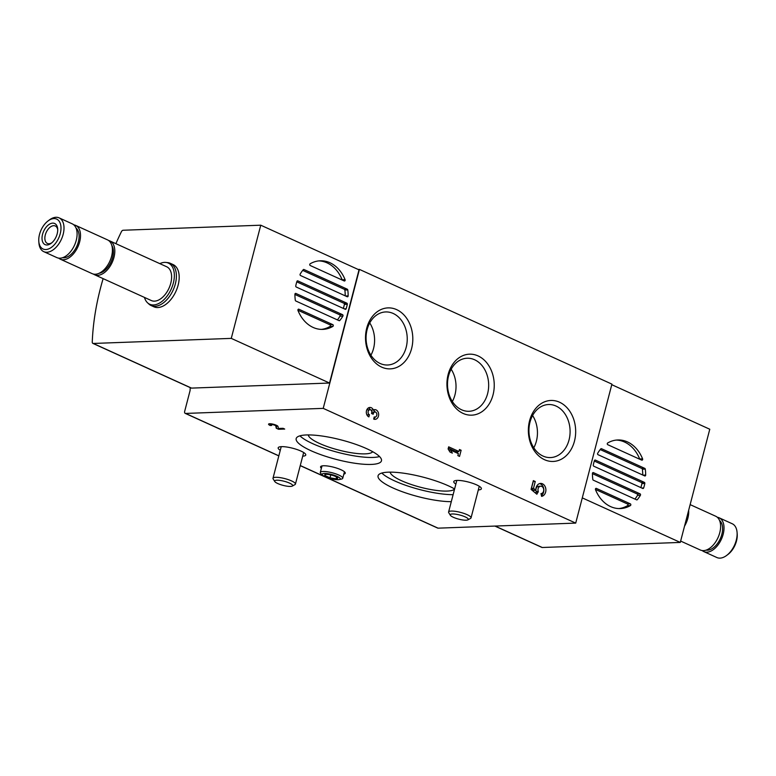 <?xml version="1.0" encoding="UTF-8"?>
<svg xmlns="http://www.w3.org/2000/svg" width="776" height="776" viewBox="0 0 776 776"><rect width="100%" height="100%" fill="white"/><g stroke="black" fill="none" stroke-linecap="round" stroke-linejoin="round"><path stroke-width="1.16" d="M103.13 278.632A183.214 107.951 -65.6 0 0 92.257 342.003A2.318 1.368 -65.6 0 0 92.868 343.38A2.318 1.368 -65.6 0 0 93.256 343.458L231.267 338.385L260.755 225.195L123.132 230.249A2.318 1.368 -65.6 0 0 121.366 231.781A183.214 107.951 -65.6 0 0 115.886 243.674M332.914 326.376A0.931 0.718 87.9 0 0 332.836 324.659L298.857 309.217A0.931 0.718 87.9 0 0 297.984 310.507A34.328 26.607 -92.1 0 0 322.797 329.393A34.328 26.607 -92.1 0 0 332.914 326.376L329.984 326.492A34.328 26.607 -92.1 0 1 321.332 329.393M342.885 316.094A0.931 0.718 87.9 0 0 342.536 314.649L295.869 293.444A0.931 0.718 87.9 0 0 294.919 294.298A34.328 26.607 -92.1 0 0 295.297 300.244A0.931 0.718 87.9 0 0 295.782 300.981L339.093 320.663A0.931 0.718 87.9 0 0 339.81 320.469A34.328 26.607 -92.1 0 0 342.885 316.094L339.956 316.201A34.328 26.607 -92.1 0 1 337.434 319.906M347.308 304.289A0.931 0.718 87.9 0 0 346.843 303.164L297.829 280.893A0.931 0.718 87.9 0 0 296.936 281.397A34.328 26.607 -92.1 0 0 295.763 285.888A0.931 0.718 87.9 0 0 296.228 287.013L345.242 309.285A0.931 0.718 87.9 0 0 346.135 308.78A34.328 26.607 -92.1 0 0 347.308 304.289L344.379 304.396A34.328 26.607 -92.1 0 1 343.361 308.421M347.774 289.933A0.931 0.718 87.9 0 0 347.289 289.196L303.979 269.514A0.931 0.718 87.9 0 0 303.261 269.699A34.328 26.607 -92.1 0 0 300.186 274.083A0.931 0.718 87.9 0 0 300.535 275.529L347.202 296.733A0.931 0.718 87.9 0 0 348.152 295.879A34.328 26.607 -92.1 0 0 347.774 289.933L344.845 290.04A34.328 26.607 -92.1 0 1 345.223 295.831M339.956 316.201A0.931 0.718 87.9 0 0 339.607 314.755L294.919 294.453M344.379 304.396A0.931 0.718 87.9 0 0 343.913 303.27L296.791 281.863M344.845 290.04A0.931 0.718 87.9 0 0 344.36 289.303L302.708 270.378M342.226 280.049A0.931 0.718 87.9 0 0 342.158 279.777A34.328 26.607 -92.1 0 0 318.81 260.891M630.432 505.564A0.931 0.718 87.9 0 0 630.355 503.847L596.366 488.405A0.931 0.718 87.9 0 0 595.502 489.695A34.328 26.607 87.9 0 0 620.315 508.571A34.328 26.607 87.9 0 0 630.432 505.564L627.503 505.671A34.328 26.607 -92.1 0 1 618.85 508.571M640.404 495.272A0.931 0.718 87.9 0 0 640.054 493.837L593.388 472.623A0.931 0.718 87.9 0 0 592.437 473.476A34.328 26.607 87.9 0 0 592.815 479.432A0.931 0.718 87.9 0 0 593.3 480.169L636.611 499.841A0.931 0.718 87.9 0 0 637.329 499.657A34.328 26.607 87.9 0 0 640.404 495.272L637.474 495.389A34.328 26.607 -92.1 0 1 634.952 499.094M644.827 483.467A0.931 0.718 87.9 0 0 644.361 482.352L595.347 460.081A0.931 0.718 87.9 0 0 594.455 460.585A34.328 26.607 87.9 0 0 593.281 465.076A0.931 0.718 87.9 0 0 593.747 466.192L642.761 488.463A0.931 0.718 87.9 0 0 643.653 487.968A34.328 26.607 87.9 0 0 644.827 483.467L641.898 483.584A34.328 26.607 -92.1 0 1 640.869 487.609M645.283 469.111A0.931 0.718 87.9 0 0 644.808 468.384L601.497 448.703A0.931 0.718 87.9 0 0 600.779 448.887A34.328 26.607 87.9 0 0 597.704 453.271A0.931 0.718 87.9 0 0 598.053 454.707L644.72 475.921A0.931 0.718 87.9 0 0 645.671 475.067A34.328 26.607 87.9 0 0 645.283 469.111L642.363 469.218A34.328 26.607 -92.1 0 1 642.741 475.019M637.474 495.389A0.931 0.718 87.9 0 0 637.125 493.943L592.437 473.632M641.898 483.584A0.931 0.718 87.9 0 0 641.432 482.459L594.3 461.041M642.363 469.218A0.931 0.718 87.9 0 0 641.878 468.491L600.226 449.556M639.744 459.237A0.931 0.718 87.9 0 0 639.676 458.955A34.328 26.607 -92.1 0 0 616.328 440.079M459.537 456.385L457.869 455.619L458.383 453.63L450.507 450.051L452.369 453.126L449.983 452.039L448.111 448.964L448.673 446.83L458.946 451.496L459.46 449.508L461.128 450.264L459.537 456.385M574.463 441.156A30.516 23.649 87.9 0 0 547.284 400.959A30.516 23.649 87.9 0 0 534.315 450.759A30.516 23.649 87.9 0 0 574.463 441.156M411.6 348.579A30.516 23.649 87.9 0 0 384.421 308.382A30.516 23.649 87.9 0 0 371.452 358.173A30.516 23.649 87.9 0 0 411.6 348.579M493.032 394.868A30.516 23.649 87.9 0 0 465.852 354.671A30.516 23.649 87.9 0 0 452.883 404.471A30.516 23.649 87.9 0 0 493.032 394.868M190.198 387.612A183.214 107.951 -65.6 0 0 190.12 390.115A2.318 1.368 -65.6 0 1 190.013 390.842L184.688 411.299A2.318 1.368 -65.6 0 0 185.192 413.356A2.318 1.368 -65.6 0 0 185.58 413.433L323.223 408.37L575.714 523.102L611.915 384.13L359.424 269.398L358.143 269.447M323.223 408.37L359.424 269.398M373.372 409.98A4.869 3.773 -92.1 0 1 374.682 409.621A4.869 3.773 -92.1 0 1 378.639 414.345A4.869 3.773 -92.1 0 1 375.041 419.35A4.869 3.773 -92.1 0 1 373.673 419.069L374.226 416.935A2.6 2.018 -92.1 0 0 374.963 417.081A2.6 2.018 -92.1 0 0 376.719 415.538A2.6 2.018 -92.1 0 0 376.37 412.803A2.27 1.765 -92.1 0 0 374.973 411.998A2.27 1.765 -92.1 0 0 373.382 413.511L373.198 414.238L371.52 413.482L371.714 412.754A2.27 1.765 -92.1 0 0 369.958 409.728A2.27 1.765 -92.1 0 0 369.686 409.757A2.6 2.018 -92.1 0 0 368.076 412.105A2.6 2.018 -92.1 0 0 369.454 414.762L368.891 416.906A4.869 3.773 -92.1 0 1 366.35 411.552A4.869 3.773 -92.1 0 1 369.91 407.449A4.869 3.773 -92.1 0 1 373.372 409.98L370.947 410.067M538.302 491.548A3.715 2.881 -92.1 0 1 540.726 486.203L538.67 486.28A3.715 2.881 -92.1 0 0 536.245 491.615L538.302 491.548L536.866 494.234L531.075 489.384L533.355 480.635L535.265 481.508L533.49 488.327L535.838 490.306A6.489 5.034 -92.1 0 1 540.62 483.429A6.489 5.034 -92.1 0 1 545.867 489.413A6.489 5.034 -92.1 0 1 541.59 496.359L540.998 493.623A3.715 2.881 -92.1 0 1 540.959 493.623M540.726 486.203A3.715 2.881 -92.1 0 1 543.733 489.811A3.715 2.881 -92.1 0 1 540.998 493.623M280.272 450.322A14.259 3.249 14.6 0 1 278.177 447.81A14.259 3.249 14.6 0 1 292.785 448.266A14.259 3.249 14.6 0 1 305.763 454.998A14.259 3.249 14.6 0 1 302.708 456.172M455.871 484.088A14.259 3.249 14.6 0 1 453.776 481.576A14.259 3.249 14.6 0 1 468.394 482.032A14.259 3.249 14.6 0 1 481.372 488.764A14.259 3.249 14.6 0 1 478.317 489.937M300.244 465.639L437.683 528.087A2.318 1.368 -65.6 0 0 438.071 528.165L575.714 523.102M371.238 464.426A44.067 10.049 14.6 0 1 322.806 455.366A44.067 10.049 14.6 0 1 296.18 438.585A44.067 10.049 14.6 0 1 341.362 439.963A44.067 10.049 14.6 0 1 381.472 460.798A44.067 10.049 14.6 0 1 371.238 464.426M451.292 501.674A44.067 10.049 14.6 0 1 403.442 492.139A44.067 10.049 14.6 0 1 378.067 475.795A44.067 10.049 14.6 0 1 408.195 473.913A44.067 10.049 14.6 0 1 454.61 488.938A33.397 7.614 14.6 0 1 447.102 491.072A33.397 7.614 14.6 0 1 411.658 484.641A33.397 7.614 14.6 0 1 390.173 472.138M321.38 468.267A12.755 2.91 14.6 0 1 320.575 466.793A12.755 2.91 14.6 0 1 333.641 467.21A12.755 2.91 14.6 0 1 345.262 473.224A12.755 2.91 14.6 0 1 343.826 474.117M271.639 425.432L270.203 425.49A4.869 1.115 14.6 0 1 268.564 424.142A4.869 1.115 14.6 0 1 273.298 424.23A4.869 1.115 14.6 0 1 277.992 426.47L278.39 428.468L283.036 428.303L284.714 429.06L278.555 429.283L276.246 428.236L275.79 425.956A2.6 0.592 14.6 0 0 273.288 424.763A2.6 0.592 14.6 0 0 270.766 424.714A2.6 0.592 14.6 0 0 271.639 425.432M92.868 343.38L191.129 388.029A2.318 1.368 -65.6 0 0 191.517 388.107L329.538 383.034L359.016 269.844L260.755 225.195M231.267 338.385L329.538 383.034M345.087 279.67A0.931 0.718 87.9 0 1 344.224 280.96L310.235 265.518A0.931 0.718 87.9 0 1 310.157 263.791A34.328 26.607 -92.1 0 1 320.275 260.785A34.328 26.607 -92.1 0 1 345.087 279.67L342.158 279.777M159.817 263.636A22.591 13.308 114.4 0 1 165.851 262.424L167.684 262.608A23.193 13.667 114.4 0 1 170.293 263.306L173.087 264.567A23.193 13.667 114.4 0 1 177.171 288.265A23.193 13.667 114.4 0 1 157.8 307.538A23.193 13.667 114.4 0 1 153.9 306.801L151.107 305.531A23.193 13.667 114.4 0 1 148.866 304.017L147.518 302.766A22.591 13.308 114.4 0 1 144.462 297.421M494.913 526.08L541.881 547.419A2.318 1.368 -65.6 0 0 542.278 547.497L680.29 542.424L582.281 497.882M680.29 542.424L709.778 429.235L611.769 384.692M642.596 458.849A34.328 26.607 87.9 0 0 617.793 439.973A34.328 26.607 87.9 0 0 607.676 442.98A0.931 0.718 87.9 0 0 607.753 444.696L641.733 460.139A0.931 0.718 87.9 0 0 642.596 458.849L639.676 458.955M452.36 401.493A26.539 20.574 87.9 0 0 454.969 394.839A26.539 20.574 87.9 0 0 451.166 369.221M487.609 393.636A26.539 20.574 87.9 0 0 467.103 358.24A26.539 20.574 87.9 0 0 447.519 385.517A26.539 20.574 87.9 0 0 469.053 411.29A26.539 20.574 87.9 0 0 487.609 393.636M370.928 355.204A26.539 20.574 87.9 0 0 373.537 348.54A26.539 20.574 87.9 0 0 369.735 322.932M406.178 347.347A26.539 20.574 87.9 0 0 385.672 311.942A26.539 20.574 87.9 0 0 366.088 339.228A26.539 20.574 87.9 0 0 387.622 365.001A26.539 20.574 87.9 0 0 406.178 347.347M533.791 447.791A26.539 20.574 87.9 0 0 536.4 441.127A26.539 20.574 87.9 0 0 532.598 415.519M569.041 439.924A26.539 20.574 87.9 0 0 548.535 404.529A26.539 20.574 87.9 0 0 528.951 431.805A26.539 20.574 87.9 0 0 550.485 457.578A26.539 20.574 87.9 0 0 569.041 439.924M379.532 456.56A44.067 10.049 14.6 0 1 373.062 457.433A44.067 10.049 14.6 0 1 332.138 450.769A44.067 10.049 14.6 0 1 299.943 435.831M372.693 451.71A33.397 7.614 14.6 0 1 365.215 453.863A33.397 7.614 14.6 0 1 329.771 447.432A33.397 7.614 14.6 0 1 308.285 434.929M453.116 494.681A44.067 10.049 14.6 0 1 381.831 473.04M270.649 423.774L270.203 425.49M278.778 428.459L278.555 429.283M276.945 425.558L276.246 428.236M448.809 450.119L450.507 450.051M448.334 448.111L456.016 451.603L458.946 451.496M459.246 450.332L461.128 450.264M457.898 451.535L457.462 453.213M373.101 409.99A4.869 3.773 -92.1 0 1 375.099 412.007M375.235 417.042A4.869 3.773 -92.1 0 1 373.702 418.933M371.801 412.143A2.27 1.765 -92.1 0 1 372.043 412.114L374.973 411.998M369.686 409.757L366.786 409.864A2.27 1.765 -92.1 0 1 367.029 409.835A2.27 1.765 -92.1 0 1 367.3 409.844M366.902 414.859L369.454 414.762M368.464 407.885A4.869 3.773 -92.1 0 1 370.278 409.747M536.245 491.615L536.07 492.294L538.117 492.226M536.07 492.294L535.547 493.138M533.122 481.537L535.265 481.508M533.219 481.586L531.434 488.405L533.49 488.327M531.434 488.405L533.791 490.383L535.838 490.306M539.601 483.603A6.489 5.034 -92.1 0 1 543.753 488.861A6.489 5.034 -92.1 0 1 541.415 495.602M45.842 249.523A16.422 9.671 114.4 0 1 38.8 241.365A16.422 9.671 114.4 0 1 48.093 220.908A16.422 9.671 114.4 0 1 60.935 229.628A16.422 9.671 114.4 0 1 45.842 249.523M47.026 244.983A11.591 6.829 114.4 0 1 42.195 236.011A11.591 6.829 114.4 0 1 50.333 223.74A11.591 6.829 114.4 0 1 57.686 228.891A11.591 6.829 114.4 0 1 51.129 243.344A11.591 6.829 114.4 0 1 47.026 244.983M48.093 220.908L49.431 219.909A18.556 10.932 114.4 0 1 59.112 217.872A18.556 10.932 114.4 0 1 62.39 236.835A18.556 10.932 114.4 0 1 46.89 252.249A18.556 10.932 114.4 0 1 43.766 251.657A18.556 10.932 114.4 0 1 38.926 243.024L38.8 241.365M59.112 217.872L72.216 223.827A18.556 10.932 114.4 0 1 75.485 242.791A18.556 10.932 114.4 0 1 59.985 258.204A18.556 10.932 114.4 0 1 56.871 257.613L43.766 251.657M76.058 228.086A16.471 9.7 114.4 0 1 77.212 245.303A16.471 9.7 114.4 0 1 63.913 257.787A16.471 9.7 114.4 0 1 62.604 257.7M73.807 224.856A18.556 10.932 114.4 0 1 75.631 225.379A18.556 10.932 114.4 0 1 78.9 244.343A18.556 10.932 114.4 0 1 63.399 259.756A18.556 10.932 114.4 0 1 60.276 259.165A18.556 10.932 114.4 0 1 58.685 258.136M75.631 225.379L107.534 239.881A18.556 10.932 114.4 0 1 110.803 258.835A18.556 10.932 114.4 0 1 95.302 274.248A18.556 10.932 114.4 0 1 92.179 273.656L60.276 259.165M108.669 240.541A18.556 10.932 114.4 0 1 109.92 240.958A18.556 10.932 114.4 0 1 113.189 259.921A18.556 10.932 114.4 0 1 97.689 275.334A18.556 10.932 114.4 0 1 94.565 274.743A18.556 10.932 114.4 0 1 93.43 274.083M109.92 240.958L166.733 266.779A18.556 10.932 114.4 0 1 170.002 285.733A18.556 10.932 114.4 0 1 154.502 301.146A18.556 10.932 114.4 0 1 151.378 300.564L94.565 274.743M165.851 262.424A22.591 13.308 114.4 0 1 173.058 284.094A22.591 13.308 114.4 0 1 153.512 304.958A22.591 13.308 114.4 0 1 147.518 302.766M170.293 263.306A23.193 13.667 114.4 0 1 174.387 287.004A23.193 13.667 114.4 0 1 155.016 306.268A23.193 13.667 114.4 0 1 151.107 305.531M688.652 510.327A18.556 10.932 114.4 0 1 684.519 526.186M690.136 504.623L715.724 516.244A18.556 10.932 114.4 0 1 718.993 535.207A18.556 10.932 114.4 0 1 703.492 550.62A18.556 10.932 114.4 0 1 700.369 550.029L680.639 541.066M719.565 520.502A16.471 9.7 114.4 0 1 720.71 537.72A16.471 9.7 114.4 0 1 707.411 550.203A16.471 9.7 114.4 0 1 706.102 550.126M717.315 517.272A18.556 10.932 114.4 0 1 719.129 517.796A18.556 10.932 114.4 0 1 722.398 536.759A18.556 10.932 114.4 0 1 706.907 552.173A18.556 10.932 114.4 0 1 703.783 551.581A18.556 10.932 114.4 0 1 702.193 550.553M719.129 517.796L732.234 523.752A18.556 10.932 114.4 0 1 737.074 532.385A18.556 10.932 114.4 0 1 726.569 555.5A18.556 10.932 114.4 0 1 720.002 558.128A18.556 10.932 114.4 0 1 716.888 557.537L703.783 551.581M737.074 532.385L737.2 534.043A16.422 9.671 114.4 0 1 727.907 554.5L726.569 555.5M627.503 505.671A0.931 0.718 87.9 0 0 627.425 503.954L595.434 489.413M329.984 326.492A0.931 0.718 87.9 0 0 329.907 324.766L297.916 310.235M51.779 242.81A9.584 5.645 114.4 0 1 48.995 243.761A9.584 5.645 114.4 0 1 47.385 243.451A9.584 5.645 114.4 0 1 46.201 232.393A9.584 5.645 114.4 0 1 55.319 226A9.584 5.645 114.4 0 1 57.725 229.725M332.4 475.319A6.693 1.523 -165.4 0 0 326.279 474.34A6.693 1.523 -165.4 0 0 325.435 474.437A6.693 1.523 -165.4 0 0 325.076 475.591A6.693 1.523 -165.4 0 0 330.004 477.832A6.693 1.523 -165.4 0 0 336.124 478.811A6.693 1.523 -165.4 0 0 337.327 477.56A6.693 1.523 -165.4 0 0 337.279 477.521A6.693 1.523 -165.4 0 0 332.4 475.319M325.629 473.476L325.076 475.591L330.004 477.832L336.124 478.811L337.327 477.56M339.228 479.558L341.508 479.054A11.591 2.648 -165.4 0 0 342.75 478.258A11.591 2.648 -165.4 0 0 338.85 475.067A11.591 2.648 -165.4 0 0 327.142 471.75A11.591 2.648 -165.4 0 0 320.304 472.419A11.591 2.648 -165.4 0 0 321.002 473.709L322.738 475.261A9.322 2.124 -165.4 0 0 330.663 478.637A9.322 2.124 -165.4 0 0 339.228 479.558A9.322 2.124 -165.4 0 0 337.085 476.357A9.322 2.124 -165.4 0 0 326.027 473.505A9.322 2.124 -165.4 0 0 322.738 475.261M336.59 477.027L336.124 478.811M330.77 474.902L330.004 477.832M292.3 486.086L294.967 484.612A11.591 2.648 -165.4 0 0 295.433 484.098A11.591 2.648 -165.4 0 0 284.879 478.617A11.591 2.648 -165.4 0 0 272.997 478.249A11.591 2.648 -165.4 0 0 273.152 478.938L274.762 481.518A9.322 2.124 -165.4 0 0 281.281 484.855A9.322 2.124 -165.4 0 0 290.515 486.436A9.322 2.124 -165.4 0 0 292.3 486.086A9.322 2.124 -165.4 0 0 284.191 481.265A9.322 2.124 -165.4 0 0 274.762 481.518M467.909 519.852L470.576 518.387A11.591 2.648 -165.4 0 0 471.042 517.864A11.591 2.648 -165.4 0 0 460.488 512.383A11.591 2.648 -165.4 0 0 448.596 512.014A11.591 2.648 -165.4 0 0 448.751 512.703L450.371 515.283A9.322 2.124 -165.4 0 0 456.889 518.62A9.322 2.124 -165.4 0 0 466.114 520.201A9.322 2.124 -165.4 0 0 467.909 519.852A9.322 2.124 -165.4 0 0 459.799 515.031A9.322 2.124 -165.4 0 0 450.371 515.283M339.81 320.469L338.763 320.507M346.135 308.78L344.292 308.848M348.152 295.879L345.543 295.976M637.329 499.657L636.281 499.695M643.653 487.968L641.8 488.036M645.671 475.067L643.062 475.164M185.58 413.433L278.836 455.813M300.273 465.542L438.071 528.165M93.256 343.458L191.517 388.107M542.278 547.497L495.117 526.07M276.014 425.112L275.79 425.956M371.733 413.579L373.382 413.511M111.802 245.342A16.471 9.7 114.4 0 1 111.075 261.871A16.471 9.7 114.4 0 1 99.105 273.278M644.808 468.384L641.878 468.491M601.497 448.703L600.973 448.722M644.361 482.352L641.432 482.459M595.347 460.081L594.823 460.1M640.054 493.837L637.125 493.943M593.388 472.623L592.864 472.642M630.355 503.847L627.425 503.954M596.366 488.405L595.852 488.424M347.289 289.196L344.36 289.303M303.979 269.514L303.464 269.534M346.843 303.164L343.913 303.27M297.829 280.893L297.305 280.912M342.536 314.649L339.607 314.755M295.869 293.444L295.346 293.464M332.836 324.659L329.907 324.766M298.857 309.217L298.333 309.236M185.192 413.356L278.817 455.9M270.999 423.812L270.766 424.714M374.178 417.11L374.963 417.081M367.029 409.835L369.958 409.728M321.991 465.93L320.304 472.419M344.437 471.769L342.75 478.258M281.222 446.666L272.997 478.249M303.668 452.505L295.433 484.098M456.831 480.431L448.596 512.014M479.267 486.271L471.042 517.864"/></g></svg>
